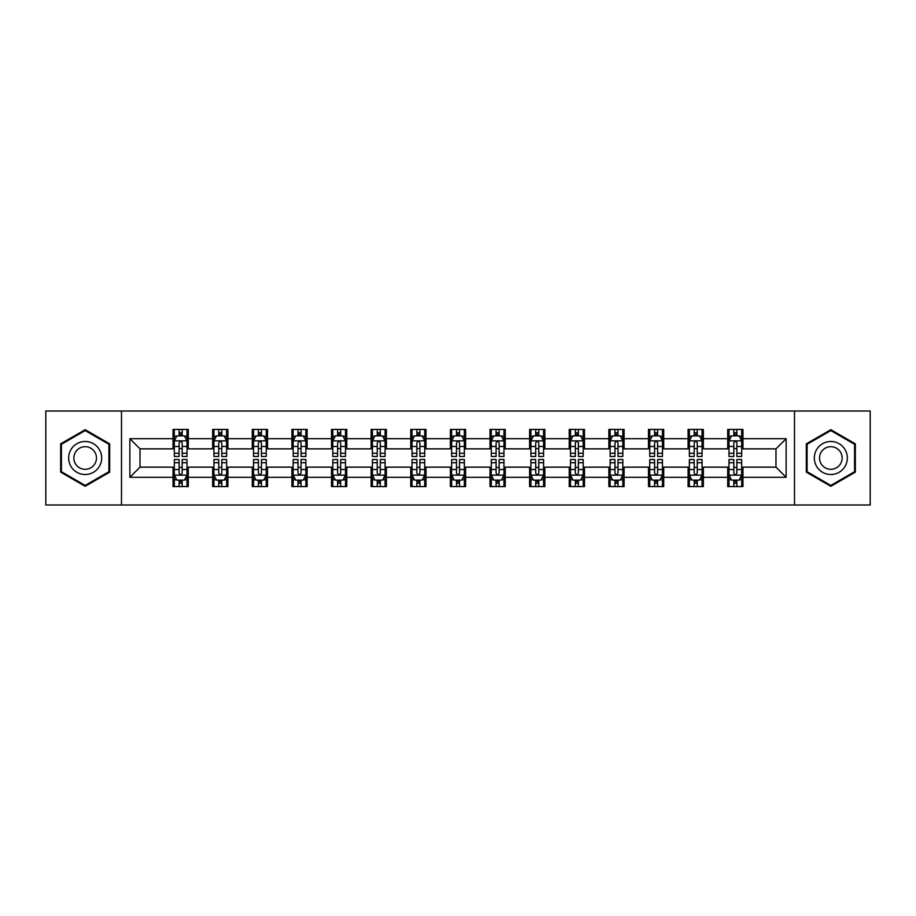 <?xml version="1.0" encoding="UTF-8"?>
<svg xmlns="http://www.w3.org/2000/svg" width="916" height="916" viewBox="0 0 916 916"><rect width="100%" height="100%" fill="white"/><g stroke="black" fill="none" stroke-linecap="round" stroke-linejoin="round"><path stroke-width="1.37" d="M794.515 504.991L870.2 504.991L870.2 411.009L794.515 411.009L794.515 504.991L121.484 504.991L121.484 411.009L45.8 411.009L45.8 504.991L121.484 504.991M794.515 411.009L121.484 411.009M742.956 438.695L742.956 429.432L727.716 429.432L727.716 438.695L703.339 438.695L703.339 429.432L688.099 429.432L688.099 438.695L663.722 438.695L663.722 429.432L648.482 429.432L648.482 438.695L624.094 438.695L624.094 429.432L608.865 429.432L608.865 438.695L584.477 438.695L584.477 429.432L569.237 429.432L569.237 438.695L544.86 438.695L544.86 429.432L529.62 429.432L529.62 438.695L505.243 438.695L505.243 429.432L490.003 429.432L490.003 438.695L465.614 438.695L465.614 429.432L450.386 429.432L450.386 438.695L425.997 438.695L425.997 429.432L410.757 429.432L410.757 438.695L386.38 438.695L386.38 429.432L371.14 429.432L371.14 438.695L346.763 438.695L346.763 429.432L331.523 429.432L331.523 438.695L307.135 438.695L307.135 429.432L291.906 429.432L291.906 438.695L267.518 438.695L267.518 429.432L252.278 429.432L252.278 438.695L227.901 438.695L227.901 429.432L212.661 429.432L212.661 438.695L188.284 438.695L188.284 429.432L173.044 429.432L173.044 438.695L129.866 438.695L129.866 477.305L140.022 467.149L173.044 467.149L173.044 486.568L188.284 486.568L188.284 467.149L212.661 467.149L212.661 486.568L227.901 486.568L227.901 467.149L252.278 467.149L252.278 486.568L267.518 486.568L267.518 467.149L291.906 467.149L291.906 486.568L307.135 486.568L307.135 467.149L331.523 467.149L331.523 486.568L346.763 486.568L346.763 467.149L371.14 467.149L371.14 486.568L386.38 486.568L386.38 467.149L410.757 467.149L410.757 486.568L425.997 486.568L425.997 467.149L450.386 467.149L450.386 486.568L465.614 486.568L465.614 467.149L490.003 467.149L490.003 486.568L505.243 486.568L505.243 467.149L529.62 467.149L529.62 486.568L544.86 486.568L544.86 467.149L569.237 467.149L569.237 486.568L584.477 486.568L584.477 467.149L608.865 467.149L608.865 486.568L624.094 486.568L624.094 467.149L648.482 467.149L648.482 486.568L663.722 486.568L663.722 467.149L688.099 467.149L688.099 486.568L703.339 486.568L703.339 467.149L727.716 467.149L727.716 486.568L742.956 486.568L742.956 467.149L775.978 467.149L775.978 448.851L742.956 448.851L742.956 438.695L786.134 438.695L786.134 477.305L742.956 477.305M727.716 477.305L703.339 477.305M688.099 477.305L663.722 477.305M648.482 477.305L624.094 477.305M608.865 477.305L584.477 477.305M569.237 477.305L544.86 477.305M529.62 477.305L505.243 477.305M490.003 477.305L465.614 477.305M450.386 477.305L425.997 477.305M410.757 477.305L386.38 477.305M371.14 477.305L346.763 477.305M331.523 477.305L307.135 477.305M291.906 477.305L267.518 477.305M252.278 477.305L227.901 477.305M212.661 477.305L188.284 477.305M173.044 477.305L129.866 477.305M727.716 438.695L727.716 448.851L703.339 448.851L703.339 438.695M688.099 438.695L688.099 448.851L663.722 448.851L663.722 438.695M648.482 438.695L648.482 448.851L624.094 448.851L624.094 438.695M608.865 438.695L608.865 448.851L584.477 448.851L584.477 438.695M569.237 438.695L569.237 448.851L544.86 448.851L544.86 438.695M529.62 438.695L529.62 448.851L505.243 448.851L505.243 438.695M490.003 438.695L490.003 448.851L465.614 448.851L465.614 438.695M450.386 438.695L450.386 448.851L425.997 448.851L425.997 438.695M410.757 438.695L410.757 448.851L386.38 448.851L386.38 438.695M371.14 438.695L371.14 448.851L346.763 448.851L346.763 438.695M331.523 438.695L331.523 448.851L307.135 448.851L307.135 438.695M291.906 438.695L291.906 448.851L267.518 448.851L267.518 438.695M252.278 438.695L252.278 448.851L227.901 448.851L227.901 438.695M212.661 438.695L212.661 448.851L188.284 448.851L188.284 438.695M173.044 438.695L173.044 448.851L140.022 448.851L129.866 438.695M140.022 448.851L140.022 467.149M786.134 477.305L775.978 467.149M775.978 448.851L786.134 438.695M173.044 435.776L174.315 435.776M179.135 435.776L182.181 435.776M187.013 435.776L188.284 435.776M173.044 448.6L174.315 448.6M179.135 448.6L182.181 448.6M187.013 448.6L188.284 448.6M173.044 467.4L174.315 467.4M179.135 467.4L182.181 467.4M187.013 467.4L188.284 467.4M173.044 480.224L174.315 480.224M179.135 480.224L182.181 480.224M187.013 480.224L188.284 480.224M212.661 467.4L213.932 467.4M218.752 467.4L221.809 467.4M226.63 467.4L227.901 467.4M212.661 480.224L213.932 480.224M218.752 480.224L221.809 480.224M226.63 480.224L227.901 480.224M212.661 435.776L213.932 435.776M218.752 435.776L221.809 435.776M226.63 435.776L227.901 435.776M212.661 448.6L213.932 448.6M218.752 448.6L221.809 448.6M226.63 448.6L227.901 448.6M252.278 467.4L253.549 467.4M258.381 467.4L261.426 467.4M266.247 467.4L267.518 467.4M252.278 480.224L253.549 480.224M258.381 480.224L261.426 480.224M266.247 480.224L267.518 480.224M252.278 435.776L253.549 435.776M258.381 435.776L261.426 435.776M266.247 435.776L267.518 435.776M252.278 448.6L253.549 448.6M258.381 448.6L261.426 448.6M266.247 448.6L267.518 448.6M291.906 467.4L293.166 467.4M297.998 467.4L301.043 467.4M305.864 467.4L307.135 467.4M291.906 480.224L293.166 480.224M297.998 480.224L301.043 480.224M305.864 480.224L307.135 480.224M291.906 435.776L293.166 435.776M297.998 435.776L301.043 435.776M305.864 435.776L307.135 435.776M291.906 448.6L293.166 448.6M297.998 448.6L301.043 448.6M305.864 448.6L307.135 448.6M331.523 467.4L332.794 467.4M337.615 467.4L340.66 467.4M345.492 467.4L346.763 467.4M331.523 480.224L332.794 480.224M337.615 480.224L340.66 480.224M345.492 480.224L346.763 480.224M331.523 435.776L332.794 435.776M337.615 435.776L340.66 435.776M345.492 435.776L346.763 435.776M331.523 448.6L332.794 448.6M337.615 448.6L340.66 448.6M345.492 448.6L346.763 448.6M371.14 467.4L372.411 467.4M377.232 467.4L380.289 467.4M385.109 467.4L386.38 467.4M371.14 480.224L372.411 480.224M377.232 480.224L380.289 480.224M385.109 480.224L386.38 480.224M371.14 435.776L372.411 435.776M377.232 435.776L380.289 435.776M385.109 435.776L386.38 435.776M371.14 448.6L372.411 448.6M377.232 448.6L380.289 448.6M385.109 448.6L386.38 448.6M410.757 467.4L412.028 467.4M416.86 467.4L419.906 467.4M424.726 467.4L425.997 467.4M410.757 480.224L412.028 480.224M416.86 480.224L419.906 480.224M424.726 480.224L425.997 480.224M410.757 435.776L412.028 435.776M416.86 435.776L419.906 435.776M424.726 435.776L425.997 435.776M410.757 448.6L412.028 448.6M416.86 448.6L419.906 448.6M424.726 448.6L425.997 448.6M450.386 467.4L451.645 467.4M456.477 467.4L459.523 467.4M464.355 467.4L465.614 467.4M450.386 480.224L451.645 480.224M456.477 480.224L459.523 480.224M464.355 480.224L465.614 480.224M450.386 435.776L451.645 435.776M456.477 435.776L459.523 435.776M464.355 435.776L465.614 435.776M450.386 448.6L451.645 448.6M456.477 448.6L459.523 448.6M464.355 448.6L465.614 448.6M490.003 467.4L491.274 467.4M496.094 467.4L499.14 467.4M503.972 467.4L505.243 467.4M490.003 480.224L491.274 480.224M496.094 480.224L499.14 480.224M503.972 480.224L505.243 480.224M490.003 435.776L491.274 435.776M496.094 435.776L499.14 435.776M503.972 435.776L505.243 435.776M490.003 448.6L491.274 448.6M496.094 448.6L499.14 448.6M503.972 448.6L505.243 448.6M529.62 467.4L530.891 467.4M535.711 467.4L538.768 467.4M543.589 467.4L544.86 467.4M529.62 480.224L530.891 480.224M535.711 480.224L538.768 480.224M543.589 480.224L544.86 480.224M529.62 435.776L530.891 435.776M535.711 435.776L538.768 435.776M543.589 435.776L544.86 435.776M529.62 448.6L530.891 448.6M535.711 448.6L538.768 448.6M543.589 448.6L544.86 448.6M569.237 467.4L570.508 467.4M575.34 467.4L578.385 467.4M583.206 467.4L584.477 467.4M569.237 480.224L570.508 480.224M575.34 480.224L578.385 480.224M583.206 480.224L584.477 480.224M569.237 435.776L570.508 435.776M575.34 435.776L578.385 435.776M583.206 435.776L584.477 435.776M569.237 448.6L570.508 448.6M575.34 448.6L578.385 448.6M583.206 448.6L584.477 448.6M608.865 467.4L610.136 467.4M614.957 467.4L618.002 467.4M622.834 467.4L624.094 467.4M608.865 480.224L610.136 480.224M614.957 480.224L618.002 480.224M622.834 480.224L624.094 480.224M608.865 435.776L610.136 435.776M614.957 435.776L618.002 435.776M622.834 435.776L624.094 435.776M608.865 448.6L610.136 448.6M614.957 448.6L618.002 448.6M622.834 448.6L624.094 448.6M648.482 467.4L649.753 467.4M654.574 467.4L657.619 467.4M662.451 467.4L663.722 467.4M648.482 480.224L649.753 480.224M654.574 480.224L657.619 480.224M662.451 480.224L663.722 480.224M648.482 435.776L649.753 435.776M654.574 435.776L657.619 435.776M662.451 435.776L663.722 435.776M648.482 448.6L649.753 448.6M654.574 448.6L657.619 448.6M662.451 448.6L663.722 448.6M688.099 467.4L689.37 467.4M694.191 467.4L697.248 467.4M702.068 467.4L703.339 467.4M688.099 480.224L689.37 480.224M694.191 480.224L697.248 480.224M702.068 480.224L703.339 480.224M688.099 435.776L689.37 435.776M694.191 435.776L697.248 435.776M702.068 435.776L703.339 435.776M688.099 448.6L689.37 448.6M694.191 448.6L697.248 448.6M702.068 448.6L703.339 448.6M727.716 467.4L728.987 467.4M733.819 467.4L736.865 467.4M741.685 467.4L742.956 467.4M727.716 480.224L728.987 480.224M733.819 480.224L736.865 480.224M741.685 480.224L742.956 480.224M727.716 435.776L728.987 435.776M733.819 435.776L736.865 435.776M741.685 435.776L742.956 435.776M727.716 448.6L728.987 448.6M733.819 448.6L736.865 448.6M741.685 448.6L742.956 448.6M85.165 486.304L109.68 472.152L109.68 443.848L85.165 429.696L60.662 443.848L60.662 472.152L85.165 486.304M855.338 443.848L830.835 429.696L806.32 443.848L806.32 472.152L830.835 486.304L855.338 472.152L855.338 443.848M182.181 432.73L179.135 432.73M187.013 453.294L182.181 453.294L182.181 456.477L187.013 456.477L187.013 440.985L184.471 435.901L176.845 435.901L174.315 440.985L174.315 456.477L179.135 456.477L179.135 453.294L174.315 453.294M174.315 440.985L174.315 429.432M187.013 440.985L187.013 429.432M179.135 435.901L179.135 429.432M182.181 429.432L182.181 435.901M182.181 453.294L182.181 442.886C181.173 440.928 180.154 440.928 179.135 442.886L179.135 453.294M179.135 483.27L182.181 483.27M174.315 462.706L179.135 462.706L179.135 459.523L174.315 459.523L174.315 475.015L176.845 480.099L184.471 480.099L187.013 475.015L187.013 459.523L182.181 459.523L182.181 462.706L187.013 462.706M187.013 475.015L187.013 486.568M174.315 475.015L174.315 486.568M182.181 480.099L182.181 486.568M179.135 486.568L179.135 480.099M179.135 462.706L179.135 473.114C180.154 475.072 181.162 475.072 182.181 473.114L182.181 462.706M99.466 466.255A16.511 16.511 0 0 0 93.421 443.699A16.511 16.511 0 0 0 70.864 449.745A16.511 16.511 0 0 0 76.91 472.301A16.511 16.511 0 0 0 99.466 466.255M94.955 463.656A11.301 11.301 0 0 0 90.821 448.21A11.301 11.301 0 0 0 75.375 452.344A11.301 11.301 0 0 0 79.52 467.79A11.301 11.301 0 0 0 94.955 463.656M61.418 471.706L61.418 444.294L85.165 430.577L108.912 444.294L108.912 471.706L85.165 485.423L61.418 471.706M830.835 441.489A16.511 16.511 0 0 0 814.324 458A16.511 16.511 0 0 0 830.835 474.511A16.511 16.511 0 0 0 847.346 458A16.511 16.511 0 0 0 830.835 441.489M830.835 446.699A11.301 11.301 0 0 0 819.534 458A11.301 11.301 0 0 0 830.835 469.301A11.301 11.301 0 0 0 842.136 458A11.301 11.301 0 0 0 830.835 446.699M854.582 471.706L830.835 485.423L807.088 471.706L807.088 444.294L830.835 430.577L854.582 444.294L854.582 471.706M221.809 432.73L218.752 432.73M226.63 453.294L221.809 453.294L221.809 456.477L226.63 456.477L226.63 440.985L224.088 435.901L216.474 435.901L213.932 440.985L213.932 456.477L218.752 456.477L218.752 453.294L213.932 453.294M213.932 440.985L213.932 429.432M226.63 440.985L226.63 429.432M218.752 435.901L218.752 429.432M221.809 429.432L221.809 435.901M221.809 453.294L221.809 442.886C220.79 440.928 219.771 440.928 218.752 442.886L218.752 453.294M261.426 432.73L258.381 432.73M266.247 453.294L261.426 453.294L261.426 456.477L266.247 456.477L266.247 440.985L263.705 435.901L256.091 435.901L253.549 440.985L253.549 456.477L258.381 456.477L258.381 453.294L253.549 453.294M253.549 440.985L253.549 429.432M266.247 440.985L266.247 429.432M258.381 435.901L258.381 429.432M261.426 429.432L261.426 435.901M261.426 453.294L261.426 442.886C260.407 440.928 259.388 440.928 258.381 442.886L258.381 453.294M218.752 483.27L221.809 483.27M213.932 462.706L218.752 462.706L218.752 459.523L213.932 459.523L213.932 475.015L216.474 480.099L224.088 480.099L226.63 475.015L226.63 459.523L221.809 459.523L221.809 462.706L226.63 462.706M226.63 475.015L226.63 486.568M213.932 475.015L213.932 486.568M221.809 480.099L221.809 486.568M218.752 486.568L218.752 480.099M218.752 462.706L218.752 473.114C219.771 475.072 220.79 475.072 221.809 473.114L221.809 462.706M258.381 483.27L261.426 483.27M253.549 462.706L258.381 462.706L258.381 459.523L253.549 459.523L253.549 475.015L256.091 480.099L263.705 480.099L266.247 475.015L266.247 459.523L261.426 459.523L261.426 462.706L266.247 462.706M266.247 475.015L266.247 486.568M253.549 475.015L253.549 486.568M261.426 480.099L261.426 486.568M258.381 486.568L258.381 480.099M258.381 462.706L258.381 473.114C259.388 475.072 260.407 475.072 261.426 473.114L261.426 462.706M301.043 432.73L297.998 432.73M305.864 453.294L301.043 453.294L301.043 456.477L305.864 456.477L305.864 440.985L303.333 435.901L295.708 435.901L293.166 440.985L293.166 456.477L297.998 456.477L297.998 453.294L293.166 453.294M293.166 440.985L293.166 429.432M305.864 440.985L305.864 429.432M297.998 435.901L297.998 429.432M301.043 429.432L301.043 435.901M301.043 453.294L301.043 442.886C300.024 440.928 299.017 440.928 297.998 442.886L297.998 453.294M340.66 432.73L337.615 432.73M345.492 453.294L340.66 453.294L340.66 456.477L345.492 456.477L345.492 440.985L342.95 435.901L335.336 435.901L332.794 440.985L332.794 456.477L337.615 456.477L337.615 453.294L332.794 453.294M332.794 440.985L332.794 429.432M345.492 440.985L345.492 429.432M337.615 435.901L337.615 429.432M340.66 429.432L340.66 435.901M340.66 453.294L340.66 442.886C339.653 440.928 338.634 440.928 337.615 442.886L337.615 453.294M380.289 432.73L377.232 432.73M385.109 453.294L380.289 453.294L380.289 456.477L385.109 456.477L385.109 440.985L382.567 435.901L374.953 435.901L372.411 440.985L372.411 456.477L377.232 456.477L377.232 453.294L372.411 453.294M372.411 440.985L372.411 429.432M385.109 440.985L385.109 429.432M377.232 435.901L377.232 429.432M380.289 429.432L380.289 435.901M380.289 453.294L380.289 442.886C379.27 440.928 378.251 440.928 377.232 442.886L377.232 453.294M297.998 483.27L301.043 483.27M293.166 462.706L297.998 462.706L297.998 459.523L293.166 459.523L293.166 475.015L295.708 480.099L303.333 480.099L305.864 475.015L305.864 459.523L301.043 459.523L301.043 462.706L305.864 462.706M305.864 475.015L305.864 486.568M293.166 475.015L293.166 486.568M301.043 480.099L301.043 486.568M297.998 486.568L297.998 480.099M297.998 462.706L297.998 473.114C299.005 475.072 300.024 475.072 301.043 473.114L301.043 462.706M337.615 483.27L340.66 483.27M332.794 462.706L337.615 462.706L337.615 459.523L332.794 459.523L332.794 475.015L335.336 480.099L342.95 480.099L345.492 475.015L345.492 459.523L340.66 459.523L340.66 462.706L345.492 462.706M345.492 475.015L345.492 486.568M332.794 475.015L332.794 486.568M340.66 480.099L340.66 486.568M337.615 486.568L337.615 480.099M337.615 462.706L337.615 473.114C338.634 475.072 339.641 475.072 340.66 473.114L340.66 462.706M377.232 483.27L380.289 483.27M372.411 462.706L377.232 462.706L377.232 459.523L372.411 459.523L372.411 475.015L374.953 480.099L382.567 480.099L385.109 475.015L385.109 459.523L380.289 459.523L380.289 462.706L385.109 462.706M385.109 475.015L385.109 486.568M372.411 475.015L372.411 486.568M380.289 480.099L380.289 486.568M377.232 486.568L377.232 480.099M377.232 462.706L377.232 473.114C378.251 475.072 379.27 475.072 380.289 473.114L380.289 462.706M416.86 483.27L419.906 483.27M412.028 462.706L416.86 462.706L416.86 459.523L412.028 459.523L412.028 475.015L414.57 480.099L422.184 480.099L424.726 475.015L424.726 459.523L419.906 459.523L419.906 462.706L424.726 462.706M424.726 475.015L424.726 486.568M412.028 475.015L412.028 486.568M419.906 480.099L419.906 486.568M416.86 486.568L416.86 480.099M416.86 462.706L416.86 473.114C417.868 475.072 418.887 475.072 419.906 473.114L419.906 462.706M456.477 483.27L459.523 483.27M451.645 462.706L456.477 462.706L456.477 459.523L451.645 459.523L451.645 475.015L454.187 480.099L461.813 480.099L464.355 475.015L464.355 459.523L459.523 459.523L459.523 462.706L464.355 462.706M464.355 475.015L464.355 486.568M451.645 475.015L451.645 486.568M459.523 480.099L459.523 486.568M456.477 486.568L456.477 480.099M456.477 462.706L456.477 473.114C457.496 475.072 458.504 475.072 459.523 473.114L459.523 462.706M496.094 483.27L499.14 483.27M491.274 462.706L496.094 462.706L496.094 459.523L491.274 459.523L491.274 475.015L493.816 480.099L501.43 480.099L503.972 475.015L503.972 459.523L499.14 459.523L499.14 462.706L503.972 462.706M503.972 475.015L503.972 486.568M491.274 475.015L491.274 486.568M499.14 480.099L499.14 486.568M496.094 486.568L496.094 480.099M496.094 462.706L496.094 473.114C497.113 475.072 498.132 475.072 499.14 473.114L499.14 462.706M535.711 483.27L538.768 483.27M530.891 462.706L535.711 462.706L535.711 459.523L530.891 459.523L530.891 475.015L533.433 480.099L541.047 480.099L543.589 475.015L543.589 459.523L538.768 459.523L538.768 462.706L543.589 462.706M543.589 475.015L543.589 486.568M530.891 475.015L530.891 486.568M538.768 480.099L538.768 486.568M535.711 486.568L535.711 480.099M535.711 462.706L535.711 473.114C536.73 475.072 537.749 475.072 538.768 473.114L538.768 462.706M575.34 483.27L578.385 483.27M570.508 462.706L575.34 462.706L575.34 459.523L570.508 459.523L570.508 475.015L573.05 480.099L580.664 480.099L583.206 475.015L583.206 459.523L578.385 459.523L578.385 462.706L583.206 462.706M583.206 475.015L583.206 486.568M570.508 475.015L570.508 486.568M578.385 480.099L578.385 486.568M575.34 486.568L575.34 480.099M575.34 462.706L575.34 473.114C576.347 475.072 577.366 475.072 578.385 473.114L578.385 462.706M614.957 483.27L618.002 483.27M610.136 462.706L614.957 462.706L614.957 459.523L610.136 459.523L610.136 475.015L612.667 480.099L620.292 480.099L622.834 475.015L622.834 459.523L618.002 459.523L618.002 462.706L622.834 462.706M622.834 475.015L622.834 486.568M610.136 475.015L610.136 486.568M618.002 480.099L618.002 486.568M614.957 486.568L614.957 480.099M614.957 462.706L614.957 473.114C615.976 475.072 616.983 475.072 618.002 473.114L618.002 462.706M654.574 483.27L657.619 483.27M649.753 462.706L654.574 462.706L654.574 459.523L649.753 459.523L649.753 475.015L652.295 480.099L659.909 480.099L662.451 475.015L662.451 459.523L657.619 459.523L657.619 462.706L662.451 462.706M662.451 475.015L662.451 486.568M649.753 475.015L649.753 486.568M657.619 480.099L657.619 486.568M654.574 486.568L654.574 480.099M654.574 462.706L654.574 473.114C655.593 475.072 656.612 475.072 657.619 473.114L657.619 462.706M694.191 483.27L697.248 483.27M689.37 462.706L694.191 462.706L694.191 459.523L689.37 459.523L689.37 475.015L691.912 480.099L699.526 480.099L702.068 475.015L702.068 459.523L697.248 459.523L697.248 462.706L702.068 462.706M702.068 475.015L702.068 486.568M689.37 475.015L689.37 486.568M697.248 480.099L697.248 486.568M694.191 486.568L694.191 480.099M694.191 462.706L694.191 473.114C695.21 475.072 696.229 475.072 697.248 473.114L697.248 462.706M733.819 483.27L736.865 483.27M728.987 462.706L733.819 462.706L733.819 459.523L728.987 459.523L728.987 475.015L731.529 480.099L739.155 480.099L741.685 475.015L741.685 459.523L736.865 459.523L736.865 462.706L741.685 462.706M741.685 475.015L741.685 486.568M728.987 475.015L728.987 486.568M736.865 480.099L736.865 486.568M733.819 486.568L733.819 480.099M733.819 462.706L733.819 473.114C734.827 475.072 735.846 475.072 736.865 473.114L736.865 462.706M419.906 432.73L416.86 432.73M424.726 453.294L419.906 453.294L419.906 456.477L424.726 456.477L424.726 440.985L422.184 435.901L414.57 435.901L412.028 440.985L412.028 456.477L416.86 456.477L416.86 453.294L412.028 453.294M412.028 440.985L412.028 429.432M424.726 440.985L424.726 429.432M416.86 435.901L416.86 429.432M419.906 429.432L419.906 435.901M419.906 453.294L419.906 442.886C418.887 440.928 417.868 440.928 416.86 442.886L416.86 453.294M459.523 432.73L456.477 432.73M464.355 453.294L459.523 453.294L459.523 456.477L464.355 456.477L464.355 440.985L461.813 435.901L454.187 435.901L451.645 440.985L451.645 456.477L456.477 456.477L456.477 453.294L451.645 453.294M451.645 440.985L451.645 429.432M464.355 440.985L464.355 429.432M456.477 435.901L456.477 429.432M459.523 429.432L459.523 435.901M459.523 453.294L459.523 442.886C458.504 440.928 457.496 440.928 456.477 442.886L456.477 453.294M499.14 432.73L496.094 432.73M503.972 453.294L499.14 453.294L499.14 456.477L503.972 456.477L503.972 440.985L501.43 435.901L493.816 435.901L491.274 440.985L491.274 456.477L496.094 456.477L496.094 453.294L491.274 453.294M491.274 440.985L491.274 429.432M503.972 440.985L503.972 429.432M496.094 435.901L496.094 429.432M499.14 429.432L499.14 435.901M499.14 453.294L499.14 442.886C498.132 440.928 497.113 440.928 496.094 442.886L496.094 453.294M538.768 432.73L535.711 432.73M543.589 453.294L538.768 453.294L538.768 456.477L543.589 456.477L543.589 440.985L541.047 435.901L533.433 435.901L530.891 440.985L530.891 456.477L535.711 456.477L535.711 453.294L530.891 453.294M530.891 440.985L530.891 429.432M543.589 440.985L543.589 429.432M535.711 435.901L535.711 429.432M538.768 429.432L538.768 435.901M538.768 453.294L538.768 442.886C537.749 440.928 536.73 440.928 535.711 442.886L535.711 453.294M578.385 432.73L575.34 432.73M583.206 453.294L578.385 453.294L578.385 456.477L583.206 456.477L583.206 440.985L580.664 435.901L573.05 435.901L570.508 440.985L570.508 456.477L575.34 456.477L575.34 453.294L570.508 453.294M570.508 440.985L570.508 429.432M583.206 440.985L583.206 429.432M575.34 435.901L575.34 429.432M578.385 429.432L578.385 435.901M578.385 453.294L578.385 442.886C577.366 440.928 576.359 440.928 575.34 442.886L575.34 453.294M618.002 432.73L614.957 432.73M622.834 453.294L618.002 453.294L618.002 456.477L622.834 456.477L622.834 440.985L620.292 435.901L612.667 435.901L610.136 440.985L610.136 456.477L614.957 456.477L614.957 453.294L610.136 453.294M610.136 440.985L610.136 429.432M622.834 440.985L622.834 429.432M614.957 435.901L614.957 429.432M618.002 429.432L618.002 435.901M618.002 453.294L618.002 442.886C616.995 440.928 615.976 440.928 614.957 442.886L614.957 453.294M657.619 432.73L654.574 432.73M662.451 453.294L657.619 453.294L657.619 456.477L662.451 456.477L662.451 440.985L659.909 435.901L652.295 435.901L649.753 440.985L649.753 456.477L654.574 456.477L654.574 453.294L649.753 453.294M649.753 440.985L649.753 429.432M662.451 440.985L662.451 429.432M654.574 435.901L654.574 429.432M657.619 429.432L657.619 435.901M657.619 453.294L657.619 442.886C656.612 440.928 655.593 440.928 654.574 442.886L654.574 453.294M697.248 432.73L694.191 432.73M702.068 453.294L697.248 453.294L697.248 456.477L702.068 456.477L702.068 440.985L699.526 435.901L691.912 435.901L689.37 440.985L689.37 456.477L694.191 456.477L694.191 453.294L689.37 453.294M689.37 440.985L689.37 429.432M702.068 440.985L702.068 429.432M694.191 435.901L694.191 429.432M697.248 429.432L697.248 435.901M697.248 453.294L697.248 442.886C696.229 440.928 695.21 440.928 694.191 442.886L694.191 453.294M736.865 432.73L733.819 432.73M741.685 453.294L736.865 453.294L736.865 456.477L741.685 456.477L741.685 440.985L739.155 435.901L731.529 435.901L728.987 440.985L728.987 456.477L733.819 456.477L733.819 453.294L728.987 453.294M728.987 440.985L728.987 429.432M741.685 440.985L741.685 429.432M733.819 435.901L733.819 429.432M736.865 429.432L736.865 435.901M736.865 453.294L736.865 442.886C735.846 440.928 734.838 440.928 733.819 442.886L733.819 453.294M186.944 440.859L174.372 440.859M174.315 436.211L176.696 436.211M184.62 436.211L187.013 436.211M179.135 446.481L174.315 446.481M187.013 446.481L182.181 446.481M182.181 434.344L179.135 434.344M174.372 475.141L186.944 475.141M187.013 479.789L184.62 479.789M176.696 479.789L174.315 479.789M182.181 469.519L187.013 469.519M174.315 469.519L179.135 469.519M179.135 481.656L182.181 481.656M226.561 440.859L213.989 440.859M213.932 436.211L216.313 436.211M224.237 436.211L226.63 436.211M218.752 446.481L213.932 446.481M226.63 446.481L221.809 446.481M221.809 434.344L218.752 434.344M266.19 440.859L253.618 440.859M253.549 436.211L255.942 436.211M263.865 436.211L266.247 436.211M258.381 446.481L253.549 446.481M266.247 446.481L261.426 446.481M261.426 434.344L258.381 434.344M213.989 475.141L226.561 475.141M226.63 479.789L224.237 479.789M216.313 479.789L213.932 479.789M221.809 469.519L226.63 469.519M213.932 469.519L218.752 469.519M218.752 481.656L221.809 481.656M253.618 475.141L266.19 475.141M266.247 479.789L263.865 479.789M255.942 479.789L253.549 479.789M261.426 469.519L266.247 469.519M253.549 469.519L258.381 469.519M258.381 481.656L261.426 481.656M305.807 440.859L293.235 440.859M293.166 436.211L295.559 436.211M303.482 436.211L305.864 436.211M297.998 446.481L293.166 446.481M305.864 446.481L301.043 446.481M301.043 434.344L297.998 434.344M345.424 440.859L332.851 440.859M332.794 436.211L335.176 436.211M343.099 436.211L345.492 436.211M337.615 446.481L332.794 446.481M345.492 446.481L340.66 446.481M340.66 434.344L337.615 434.344M385.041 440.859L372.469 440.859M372.411 436.211L374.793 436.211M382.728 436.211L385.109 436.211M377.232 446.481L372.411 446.481M385.109 446.481L380.289 446.481M380.289 434.344L377.232 434.344M293.235 475.141L305.807 475.141M305.864 479.789L303.482 479.789M295.559 479.789L293.166 479.789M301.043 469.519L305.864 469.519M293.166 469.519L297.998 469.519M297.998 481.656L301.043 481.656M332.851 475.141L345.424 475.141M345.492 479.789L343.099 479.789M335.176 479.789L332.794 479.789M340.66 469.519L345.492 469.519M332.794 469.519L337.615 469.519M337.615 481.656L340.66 481.656M372.469 475.141L385.041 475.141M385.109 479.789L382.728 479.789M374.793 479.789L372.411 479.789M380.289 469.519L385.109 469.519M372.411 469.519L377.232 469.519M377.232 481.656L380.289 481.656M412.097 475.141L424.669 475.141M424.726 479.789L422.345 479.789M414.421 479.789L412.028 479.789M419.906 469.519L424.726 469.519M412.028 469.519L416.86 469.519M416.86 481.656L419.906 481.656M451.714 475.141L464.286 475.141M464.355 479.789L461.962 479.789M454.038 479.789L451.645 479.789M459.523 469.519L464.355 469.519M451.645 469.519L456.477 469.519M456.477 481.656L459.523 481.656M491.331 475.141L503.903 475.141M503.972 479.789L501.579 479.789M493.655 479.789L491.274 479.789M499.14 469.519L503.972 469.519M491.274 469.519L496.094 469.519M496.094 481.656L499.14 481.656M530.959 475.141L543.532 475.141M543.589 479.789L541.207 479.789M533.272 479.789L530.891 479.789M538.768 469.519L543.589 469.519M530.891 469.519L535.711 469.519M535.711 481.656L538.768 481.656M570.576 475.141L583.149 475.141M583.206 479.789L580.824 479.789M572.901 479.789L570.508 479.789M578.385 469.519L583.206 469.519M570.508 469.519L575.34 469.519M575.34 481.656L578.385 481.656M610.193 475.141L622.765 475.141M622.834 479.789L620.441 479.789M612.518 479.789L610.136 479.789M618.002 469.519L622.834 469.519M610.136 469.519L614.957 469.519M614.957 481.656L618.002 481.656M649.81 475.141L662.383 475.141M662.451 479.789L660.058 479.789M652.135 479.789L649.753 479.789M657.619 469.519L662.451 469.519M649.753 469.519L654.574 469.519M654.574 481.656L657.619 481.656M689.439 475.141L702.011 475.141M702.068 479.789L699.687 479.789M691.763 479.789L689.37 479.789M697.248 469.519L702.068 469.519M689.37 469.519L694.191 469.519M694.191 481.656L697.248 481.656M729.056 475.141L741.628 475.141M741.685 479.789L739.304 479.789M731.38 479.789L728.987 479.789M736.865 469.519L741.685 469.519M728.987 469.519L733.819 469.519M733.819 481.656L736.865 481.656M424.669 440.859L412.097 440.859M412.028 436.211L414.421 436.211M422.345 436.211L424.726 436.211M416.86 446.481L412.028 446.481M424.726 446.481L419.906 446.481M419.906 434.344L416.86 434.344M464.286 440.859L451.714 440.859M451.645 436.211L454.038 436.211M461.962 436.211L464.355 436.211M456.477 446.481L451.645 446.481M464.355 446.481L459.523 446.481M459.523 434.344L456.477 434.344M503.903 440.859L491.331 440.859M491.274 436.211L493.655 436.211M501.579 436.211L503.972 436.211M496.094 446.481L491.274 446.481M503.972 446.481L499.14 446.481M499.14 434.344L496.094 434.344M543.532 440.859L530.959 440.859M530.891 436.211L533.272 436.211M541.207 436.211L543.589 436.211M535.711 446.481L530.891 446.481M543.589 446.481L538.768 446.481M538.768 434.344L535.711 434.344M583.149 440.859L570.576 440.859M570.508 436.211L572.901 436.211M580.824 436.211L583.206 436.211M575.34 446.481L570.508 446.481M583.206 446.481L578.385 446.481M578.385 434.344L575.34 434.344M622.765 440.859L610.193 440.859M610.136 436.211L612.518 436.211M620.441 436.211L622.834 436.211M614.957 446.481L610.136 446.481M622.834 446.481L618.002 446.481M618.002 434.344L614.957 434.344M662.383 440.859L649.81 440.859M649.753 436.211L652.135 436.211M660.058 436.211L662.451 436.211M654.574 446.481L649.753 446.481M662.451 446.481L657.619 446.481M657.619 434.344L654.574 434.344M702.011 440.859L689.439 440.859M689.37 436.211L691.763 436.211M699.687 436.211L702.068 436.211M694.191 446.481L689.37 446.481M702.068 446.481L697.248 446.481M697.248 434.344L694.191 434.344M741.628 440.859L729.056 440.859M728.987 436.211L731.38 436.211M739.304 436.211L741.685 436.211M733.819 446.481L728.987 446.481M741.685 446.481L736.865 446.481M736.865 434.344L733.819 434.344"/></g></svg>

